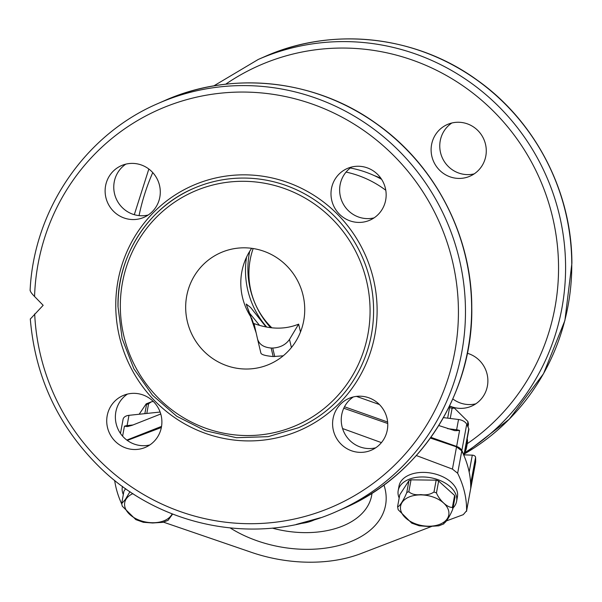 <?xml version="1.0" encoding="UTF-8"?>
<svg xmlns="http://www.w3.org/2000/svg" width="602" height="602" viewBox="0 0 602 602"><rect width="100%" height="100%" fill="white"/><g stroke="black" fill="none" stroke-linecap="round" stroke-linejoin="round"><path stroke-width="0.9" d="M383.956 485.016A96.493 60.162 10.5 0 1 305.349 549.34A96.493 60.162 10.5 0 1 230.333 528.029M371.991 493.234A81.067 50.545 10.5 0 1 304.266 532.627A81.067 50.545 10.5 0 1 272.315 528.12M161.351 427.495L127.278 440.416M431.499 526.502L361.952 553.193A115.795 72.195 10.5 0 1 308.186 562.2A115.795 72.195 10.5 0 1 249.8 551.778L163.496 522.167M121.732 504.009A178.139 111.069 10.5 0 1 114.658 480.396M342.561 428.534L381.427 442.62M416.328 455.541L452.433 469.093L457.648 473.24A178.139 111.069 10.5 0 1 466.58 510.782L463.269 514.657L446.255 520.978M430.385 438.053L456.542 446.88L461.787 450.875A178.139 111.069 10.5 0 1 470.719 488.418L466.527 511.354M343.772 408.231L387.733 423.507M474.195 173.873A28.204 27.466 66.3 0 1 439.761 146.188A28.204 27.466 66.3 0 1 451.839 122.996M486.281 150.688A28.204 27.466 -113.7 0 0 447.346 124.516A28.204 27.466 -113.7 0 0 431.107 149.988A28.204 27.466 -113.7 0 0 470.042 176.16A28.204 27.466 -113.7 0 0 486.281 150.688M449.566 405.944A28.204 27.466 -113.7 0 0 471.644 406.109A28.204 27.466 -113.7 0 0 487.883 380.637A28.204 27.466 -113.7 0 0 467.348 353.276M148.205 215.012A28.204 27.466 66.3 0 1 113.763 187.32A28.204 27.466 66.3 0 1 125.848 164.135M160.29 191.827A28.204 27.466 -113.7 0 0 121.356 165.655A28.204 27.466 -113.7 0 0 105.117 191.127A28.204 27.466 -113.7 0 0 144.051 217.299A28.204 27.466 -113.7 0 0 160.29 191.827M374.075 217.871A28.204 27.466 66.3 0 1 339.633 190.187A28.204 27.466 66.3 0 1 351.718 166.995M386.16 194.687A28.204 27.466 -113.7 0 0 347.226 168.515A28.204 27.466 -113.7 0 0 330.987 193.987A28.204 27.466 -113.7 0 0 369.921 220.159A28.204 27.466 -113.7 0 0 386.16 194.687M375.678 447.82A28.204 27.466 66.3 0 1 341.244 420.136A28.204 27.466 66.3 0 1 353.321 396.944M387.763 424.636A28.204 27.466 -113.7 0 0 348.829 398.464A28.204 27.466 -113.7 0 0 332.59 423.936A28.204 27.466 -113.7 0 0 371.524 450.108A28.204 27.466 -113.7 0 0 387.763 424.636M149.808 444.961A28.204 27.466 66.3 0 1 115.373 417.269A28.204 27.466 66.3 0 1 127.451 394.084M161.893 421.776A28.204 27.466 -113.7 0 0 122.959 395.604A28.204 27.466 -113.7 0 0 106.72 421.076A28.204 27.466 -113.7 0 0 145.654 447.248A28.204 27.466 -113.7 0 0 161.893 421.776M270.674 327.691A85.318 83.084 66.3 0 1 247.889 269.515A85.318 83.084 66.3 0 1 249.71 251.297M30.439 318.902L43.163 305.304L34.562 296.5C31.537 293.422 30.092 291.338 30.235 290.262M346.075 172.082A103.07 100.368 66.3 0 1 385.784 190.262M251.674 248.31A60.862 59.267 -113.7 0 0 243.298 265.678A60.862 59.267 -113.7 0 0 240.8 283.444A60.862 59.267 -113.7 0 0 250.537 316.419L246.21 304.04L250.598 307.449L266.039 326.969M185.672 307.667A60.862 59.267 66.3 0 1 220.716 252.705A60.862 59.267 66.3 0 1 304.732 309.18A60.862 59.267 66.3 0 1 269.688 364.142A60.862 59.267 66.3 0 1 185.672 307.667M266.746 327.097A84.062 81.857 66.3 0 1 245.496 271.118A84.062 81.857 66.3 0 1 246.557 257.122M160.764 413.988L132.041 425.336L127.624 426.547L124.433 426.224L122.597 436.164M256.136 332.831L250.537 316.419M283.233 355.805L273.188 356.557C265.196 355.805 261.08 354.586 260.839 352.892L257.581 339.197M291.413 347.542L289.487 339.43C285.777 344.743 280.186 347.617 272.721 348.046L271.156 348.024C263.714 347.407 259.176 344.404 257.543 339.024L260.839 352.892M470.696 488.809A8.91 5.553 -169.5 0 0 470.734 488.621A8.91 5.553 -169.5 0 0 470.787 488.049A178.139 111.069 -169.5 0 0 470.726 483.556A2.972 1.851 -169.5 0 0 470.613 483.09M464.037 455.774A2.972 1.851 -169.5 0 0 464.037 455.767A2.972 1.851 -169.5 0 0 463.939 455.022A178.139 111.069 -169.5 0 0 461.854 450.507A8.91 5.553 -169.5 0 0 456.625 446.443L430.897 437.338M387.628 422.025L344.494 406.764M161.554 426.374L126.834 440.085M259.567 325.404L248.98 312.423M475.806 403.822A28.204 27.466 66.3 0 1 452.817 398.938M246.21 304.04L251.094 317.262M255.195 328.684L251.644 318.142M470.734 488.621L475.588 462.374A8.91 5.553 -169.5 0 0 475.648 461.802A178.139 111.069 -169.5 0 0 475.588 457.309A2.972 1.851 -169.5 0 0 472.299 455.142L464.202 454.856M464.037 455.767L468.89 429.519A2.972 1.851 -169.5 0 0 468.8 428.774A178.139 111.069 -169.5 0 0 466.716 424.259A8.91 5.553 -169.5 0 0 458.528 419.496L456.625 429.768A8.91 5.553 10.5 0 1 459.582 430.468L454.766 430.663L438.768 425.531M379.395 404.521L356.422 396.387M160.124 412.039L128.978 415.327A8.91 5.553 -169.5 0 0 123.071 419.331L120.46 433.425M458.528 419.496L443.448 417.622M300.503 331.958L298.645 324.139C285.13 329.648 270.26 329.46 254.029 323.575L257.543 339.024M289.487 339.43L298.645 324.139M139.152 414.251L146.218 403.829L146.527 404.567L144.849 413.649M153.307 401.444L151.328 401.843L148.596 403.731L146.798 413.446M172.639 514.055L168.071 520.331L162.954 522.325L152.615 522.987L143.336 522.288L135.849 519.631L122.296 506.214L121.672 503.678L125.457 499.321L129.972 491.661M125.6 488.651L123.907 491.247L121.672 503.678M123.305 494.52A29.694 18.511 10.5 0 1 122.326 487.048A29.694 18.511 10.5 0 1 122.469 486.393L122.326 487.048M464.654 452.441A29.694 18.511 -169.5 0 0 466.46 448.001A29.694 18.511 -169.5 0 0 466.362 443.207M466.46 448.001L467.302 443.441A29.694 18.511 -169.5 0 0 467.205 438.647M449.265 406.553L449.604 407.546L447.647 418.142M450.228 418.465L452.079 408.434L454.307 408.028L467.859 421.445L467.476 425.847M467.995 426.961L468.484 423.981L467.859 421.445M453.005 507.983A29.694 18.511 -169.5 0 0 456.587 501.353A29.694 18.511 -169.5 0 0 422.875 476.965A29.694 18.511 -169.5 0 0 398.2 490.547A29.694 18.511 -169.5 0 0 399.171 498.02M456.587 501.353L457.43 496.785A29.694 18.511 -169.5 0 0 423.718 472.397A29.694 18.511 -169.5 0 0 399.043 485.98L398.2 490.547M443.629 523.093C444.946 524.033 449.995 516.283 452.809 509.021L455.007 497.154A28.061 17.496 -169.5 0 0 454.6 495.438L452.403 507.305C448.016 508.171 439.272 500.27 436.45 492.918L438.64 481.051A28.061 17.496 -169.5 0 0 436.164 480.163L433.974 492.03C430.295 494.498 425.938 495.348 420.896 494.588C415.606 495.22 411.58 494.257 408.833 491.714L411.031 479.839A28.061 17.496 -169.5 0 0 408.961 480.674L399.781 494.746L397.583 506.613L398.17 509.713L411.715 523.13L419.21 525.787L428.489 526.487L438.828 525.817L443.937 523.83M408.961 480.674L406.764 492.541C403.919 499.863 398.878 507.569 397.583 506.613M411.031 479.839L436.164 480.163M438.64 481.051L454.6 495.438M315.185 519.466A38.596 24.065 10.5 0 1 300.428 523.492M466.58 510.782L470.719 488.418M457.648 473.24L461.787 450.875M452.433 469.093L456.542 446.88M164.271 100.76L158.085 103.476A222.672 216.84 66.3 0 1 465.466 310.098A222.672 216.84 66.3 0 1 337.263 511.196L343.441 508.479A222.672 216.84 66.3 0 0 471.644 307.381A222.672 216.84 66.3 0 0 164.271 100.76C232.101 70.238 315.719 79.419 376.95 124.035C435.178 165.091 471.78 235.833 471.78 307.268C473.375 393.098 420.798 475.603 343.441 508.479M374.301 175.618A95.011 92.52 66.3 0 1 380.9 178.297M139.054 215.614A216.735 211.061 66.3 0 1 152.75 172.586M225.675 84.212A216.735 211.061 66.3 0 1 444.163 74.264A216.735 211.061 66.3 0 1 558.543 266.566A216.735 211.061 66.3 0 1 467.257 443.682M213.778 85.898L258.213 59.478A222.672 216.84 66.3 0 1 565.587 266.099A222.672 216.84 66.3 0 1 464.586 452.794M264.391 56.761A222.672 216.84 66.3 0 1 571.772 263.383A222.672 216.84 66.3 0 1 464.375 453.931L509.232 419.225L543.516 373.722L564.887 320.527L571.9 263.27C571.908 191.835 535.298 121.092 477.077 80.036C415.839 35.42 332.221 26.24 264.391 56.761L258.213 59.478M370.072 310.007A127.669 124.321 66.3 0 1 246.09 435.547A127.669 124.321 66.3 0 1 120.332 306.839A127.669 124.321 66.3 0 1 244.314 181.3A127.669 124.321 66.3 0 1 370.072 310.007M373.594 309.774A130.634 127.218 66.3 0 1 298.374 427.751L268.101 436.668L236.451 437.699L205.387 430.769L176.815 416.306L152.472 395.213L133.862 368.778L122.131 338.617L117.984 306.591C117.044 256.234 147.889 207.84 193.265 188.554A130.634 127.218 66.3 0 1 373.594 309.774M118.045 306.531A130.634 127.218 66.3 0 1 193.265 188.554M115.765 306.222A133.606 130.107 66.3 0 1 245.511 174.843A133.606 130.107 66.3 0 1 377.115 309.533A133.606 130.107 66.3 0 1 247.369 440.912A133.606 130.107 66.3 0 1 115.765 306.222M34.562 296.5A216.735 211.061 66.3 0 1 249.205 92.166A216.735 211.061 66.3 0 1 458.423 310.564A216.735 211.061 66.3 0 1 252.215 523.702A216.735 211.061 66.3 0 1 34.683 313.89M475.648 461.802L470.787 488.049M475.588 457.309L470.726 483.556M459.582 430.468L456.625 446.443M466.716 424.259L461.854 450.507M468.8 428.774L463.939 455.022M472.299 455.142L469.169 472.058M124.433 426.224A8.91 5.553 10.5 0 1 127.082 425.591L132.944 424.974M128.978 415.327L127.082 425.591A2.972 0.993 84 0 1 126.661 426.57M447.549 428.639L456.625 429.768L456.391 430.746M274.753 356.58L272.721 348.046M273.188 356.557L271.156 348.024M146.527 404.567A28.061 17.496 10.5 0 1 148.596 403.731M172.149 513.86A24.494 15.276 10.5 0 1 152.547 522.724A24.494 15.276 10.5 0 1 126.819 511.098A24.494 15.276 10.5 0 1 132.944 493.625M452.079 408.434A28.061 17.496 -169.5 0 0 449.604 407.546M468.446 424.538A28.061 17.496 -169.5 0 0 468.04 422.822M428.413 526.216A24.494 15.276 -169.5 0 0 448.648 510.857A24.494 15.276 -169.5 0 0 420.964 494.897A24.494 15.276 -169.5 0 0 400.729 510.255A24.494 15.276 -169.5 0 0 428.413 526.216M452.809 509.021A28.061 17.496 -169.5 0 0 452.403 507.305M436.45 492.918A28.061 17.496 -169.5 0 0 433.974 492.03M408.833 491.714A28.061 17.496 -169.5 0 0 406.764 492.541M253.156 248.528A75.709 75.709 0 0 0 271.863 327.827M296.267 524.425L320.527 517.72M148.837 169.019L134.306 214.681M158.085 103.476C85.183 134.615 33.825 209.699 30.1 290.495M381.57 179.291A104.658 104.658 0 0 0 350.341 167.988M30.296 318.894C35.149 377.326 58.529 427.014 100.429 467.95C162.532 528.488 259.974 546.315 337.263 511.196M146.218 403.829L151.328 401.843M449.476 406.124L454.247 407.998"/></g></svg>
